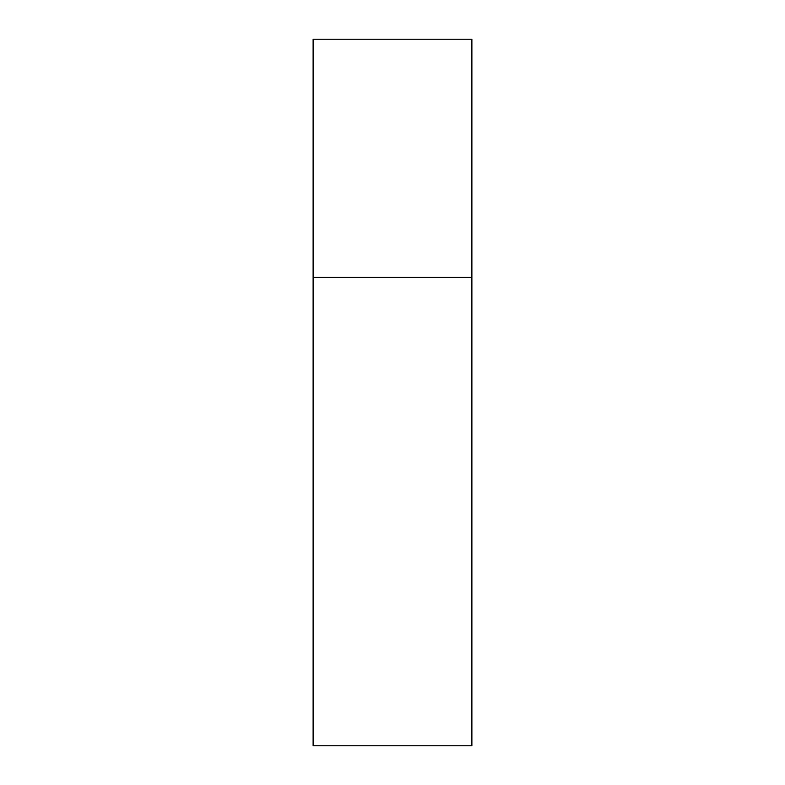 <?xml version="1.0" encoding="UTF-8"?>
<svg xmlns="http://www.w3.org/2000/svg" width="785" height="785" viewBox="0 0 785 785"><rect width="100%" height="100%" fill="white"/><g stroke="black" fill="none" stroke-linecap="round" stroke-linejoin="round"><path stroke-width="1.18" d="M313.117 277.399L471.883 277.399L471.883 39.25L313.117 39.25L313.117 745.75L471.883 745.75L471.883 277.399L313.117 277.399"/></g></svg>
